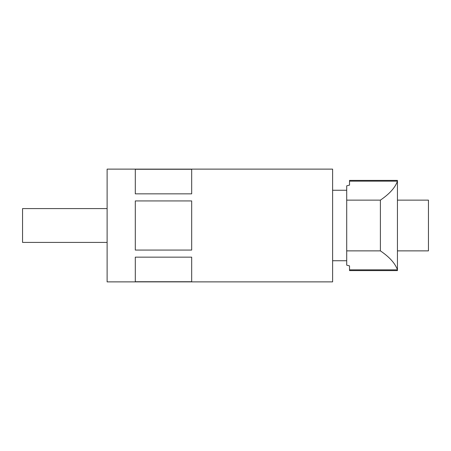 <?xml version="1.0" encoding="UTF-8"?>
<svg xmlns="http://www.w3.org/2000/svg" width="451" height="451" viewBox="0 0 451 451"><rect width="100%" height="100%" fill="white"/><g stroke="black" fill="none" stroke-linecap="round" stroke-linejoin="round"><path stroke-width="0.68" d="M349.525 181.155L397.444 181.155L397.444 180.4L349.525 180.4L349.525 185.119L346.706 185.835L346.706 250.869L380.39 250.869C389.529 257.093 395.211 263.412 397.444 269.845L397.444 270.6L349.525 270.6L349.525 265.881L346.706 265.165L346.706 250.869M346.706 200.131L380.39 200.131L380.39 250.869M349.525 269.845L397.444 269.845L397.444 181.155C395.228 187.571 389.54 193.896 380.39 200.131M107.112 208.587L22.55 208.587L22.55 242.412L107.112 242.412M135.3 257.155L135.3 281.728L191.675 281.728L191.675 257.155L135.3 257.155M107.112 225.5L107.112 281.875L332.613 281.875L332.613 169.125L107.112 169.125L107.112 225.5M191.675 225.5L191.675 250.074L135.3 250.074L135.3 200.926L191.675 200.926L191.675 225.5M135.3 193.845L191.675 193.845L191.675 169.272L135.3 169.272L135.3 193.845M397.444 200.131L428.45 200.131L428.45 250.869L397.444 250.869M346.706 260.734L332.613 260.734M346.706 190.266L332.613 190.266"/></g></svg>
